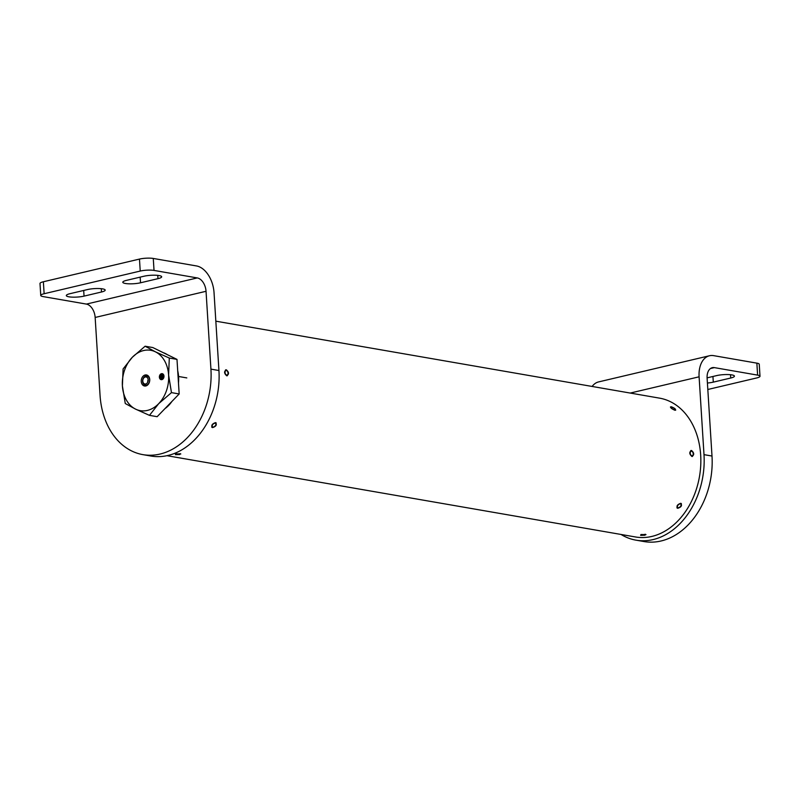 <?xml version="1.0" encoding="UTF-8"?>
<svg xmlns="http://www.w3.org/2000/svg" width="800" height="800" viewBox="0 0 800 800"><rect width="100%" height="100%" fill="white"/><g stroke="black" fill="none" stroke-linecap="round" stroke-linejoin="round"><path stroke-width="1.2" d="M677.72 508.3C676.18 506.23 677.18 504.56 680.72 503.3C682.34 505.45 681.34 507.12 677.72 508.3L677.08 507.99M212.53 427.61C210.98 425.54 211.98 423.87 215.53 422.61C217.15 424.76 216.15 426.43 212.53 427.61L211.89 427.3M645.26 534.26L644.96 535.22L640.64 535.35L640.95 534.52L646.01 534.64M640.64 535.35L640.95 534.52M180.07 453.57L179.77 454.53L175.45 454.66L175.76 453.83L180.82 453.95M175.45 454.66L175.76 453.83M674.86 410.24C671.14 408.58 669.96 407.43 671.33 406.78C675.12 408.32 676.3 409.48 674.86 410.24L675.74 410.07M670.48 406.92L671.33 406.78M226.7 375.79C224.05 373.34 223.92 371.34 226.32 369.8C229.09 372.23 229.21 374.23 226.7 375.79L227.22 375.78M225.81 369.82L226.32 369.8M691.89 456.48C689.24 454.03 689.11 452.03 691.52 450.49C694.28 452.92 694.4 454.92 691.89 456.48L692.41 456.47M691 450.51L691.52 450.49M215.53 422.61L216.18 422.93M680.72 503.3L681.37 503.62M215.84 321.18L659.58 398.15A70.44 52.71 99.8 0 1 700.71 465.78A70.44 52.71 99.8 0 1 651.88 536.42A70.44 52.71 99.8 0 1 635.51 536.97L166.94 455.69M228.03 373.05A2.28 1.44 76.7 0 0 227.38 371.24A2.28 1.44 76.7 0 0 225.77 370.67A2.28 1.44 76.7 0 0 225.05 372.53A2.28 1.44 76.7 0 0 226.41 374.94A2.28 1.44 76.7 0 0 227.98 373.81A2.28 1.44 76.7 0 0 228.03 373.05M225.54 369.92A3.06 1.94 -103.3 0 1 227.07 370.84A3.06 1.94 -103.3 0 1 227.23 371.07M227.93 374.03A3.06 1.94 -103.3 0 1 227.89 374.29A3.06 1.94 -103.3 0 1 226.92 375.81M691.59 451.26A2.28 1.44 76.7 0 0 690.24 453.22A2.28 1.44 76.7 0 0 691.87 455.71A2.28 1.44 76.7 0 0 693.17 454.5A2.28 1.44 76.7 0 0 692.57 451.93A2.28 1.44 76.7 0 0 691.59 451.26M690.73 450.61A3.06 1.94 -103.3 0 1 690.95 450.63A3.06 1.94 -103.3 0 1 692.26 451.53A3.06 1.94 -103.3 0 1 692.42 451.76M693.12 454.72A3.06 1.94 -103.3 0 1 693.08 454.98A3.06 1.94 -103.3 0 1 692.12 456.5M671.8 407.2A2.28 0.69 30.9 0 0 671.37 407.19A2.28 0.69 30.9 0 0 671.87 408.45A2.28 0.69 30.9 0 0 674.43 409.78A2.28 0.69 30.9 0 0 675.08 409.41A2.28 0.69 30.9 0 0 673.8 408.1A2.28 0.69 30.9 0 0 671.8 407.2M671.37 407.19L670.53 407.35A3.06 0.93 -149.1 0 1 670.96 407.4M674.98 409.74A3.06 0.93 -149.1 0 1 675.33 410.27L675.08 409.41M644.67 534.43L640.73 535.07L644.67 534.43M645.38 534.28A3.06 0.62 -3.6 0 1 644.77 534.45M680.35 503.96A2.28 1.34 134.4 0 0 677.74 505.56A2.28 1.34 134.4 0 0 678.12 507.68A2.28 1.34 134.4 0 0 678.84 507.62A2.28 1.34 134.4 0 0 681.02 505.39A2.28 1.34 134.4 0 0 680.35 503.96M678.58 507.68A3.06 1.81 -45.6 0 1 678.26 507.79A3.06 1.81 -45.6 0 1 677.28 507.88A3.06 1.81 -45.6 0 1 676.89 507.75M681.11 503.43A3.06 1.81 -45.6 0 1 681.19 504.8A3.06 1.81 -45.6 0 1 681.08 505.12M179.25 454.4L175.54 454.38L179.25 454.4M175.91 453.99A3.06 0.62 -3.6 0 1 175.41 453.93M215.53 425.39A2.28 1.34 134.4 0 0 215.83 424.7A2.28 1.34 134.4 0 0 214.87 423.25A2.28 1.34 134.4 0 0 212.55 424.87A2.28 1.34 134.4 0 0 213.65 426.93A2.28 1.34 134.4 0 0 215.53 425.39M215.92 422.74A3.06 1.81 -45.6 0 1 216 424.11A3.06 1.81 -45.6 0 1 215.89 424.43M213.39 426.99A3.06 1.81 -45.6 0 1 213.07 427.1A3.06 1.81 -45.6 0 1 211.7 427.06M707.09 377.86L716.71 375.59A10.73 2.17 -3.6 0 1 728.11 374.56A10.73 2.17 -3.6 0 1 734.43 376.13A10.73 2.17 -3.6 0 1 730.74 378.02L713.29 382.14A10.73 2.17 -3.6 0 1 707.41 383.01M760 376.25A9.8 1.98 176.4 0 0 757.61 375.12L756.86 363.14A9.8 1.98 -3.6 0 1 759.25 364.27L760 376.25A9.8 1.98 176.4 0 1 756.63 377.97L707.82 389.49M757.61 375.12L714.36 367.62A12.25 7.74 76.7 0 0 712.3 367.67A12.25 7.74 76.7 0 0 707.11 378.2L712 456.04A73.51 55 99.8 0 1 661.08 540.98A73.51 55 99.8 0 1 644 541.55L635.99 540.16A73.51 55 -80.2 0 0 653.07 539.59A73.51 55 -80.2 0 0 704 454.65L712 456.04M756.86 363.14L713.61 355.64A24.5 15.49 76.7 0 0 709.49 355.75A24.5 15.49 76.7 0 0 699.1 376.81L704 454.65M709.49 355.75L598.61 381.91A24.5 15.49 76.7 0 0 592.13 386.45M621.04 534.46A73.51 55 -80.2 0 0 635.99 540.16M87.46 289.57A10.73 2.17 -3.6 0 1 102.57 288.87A10.73 2.17 -3.6 0 1 105.19 290.11A10.73 2.17 -3.6 0 1 101.49 292L84.05 296.12A10.73 2.17 -3.6 0 1 72.65 297.15A10.73 2.17 -3.6 0 1 66.32 295.58A10.73 2.17 -3.6 0 1 70.02 293.68L87.46 289.57M159.05 275.55A10.73 2.17 176.4 0 0 143.94 276.24L126.49 280.36A10.73 2.17 176.4 0 0 122.8 282.25A10.73 2.17 176.4 0 0 129.12 283.82A10.73 2.17 176.4 0 0 140.52 282.79L157.97 278.67A10.73 2.17 176.4 0 0 161.67 276.78A10.73 2.17 176.4 0 0 159.05 275.55M43.37 281.76L44.13 293.73A9.8 1.98 176.4 0 0 40.75 295.46L40 283.49A9.8 1.98 -3.6 0 1 43.37 281.76L139.47 259.08A9.8 1.98 -3.6 0 1 153.27 258.45L154.03 270.42L197.27 277.93A12.25 7.74 -103.3 0 1 206.04 291.29L210.93 369.13L218.94 370.52A73.51 55 99.8 0 1 168.02 455.45A73.51 55 99.8 0 1 150.94 456.03L142.93 454.64A73.51 55 -80.2 0 0 160.01 454.06A73.51 55 -80.2 0 0 210.93 369.13M154.03 270.42A9.8 1.98 176.4 0 0 140.23 271.06L139.47 259.08M44.13 293.73L140.23 271.06M40.75 295.46A9.8 1.98 176.4 0 0 43.14 296.59L86.39 304.09A12.25 7.74 -103.3 0 1 95.15 317.46L100.05 395.3A73.51 55 -80.2 0 0 142.93 454.64M153.27 258.45L196.52 265.95A24.5 15.49 -103.3 0 1 214.04 292.68L218.94 370.52M161.87 379.63A3.04 2.27 -80.2 0 0 163.98 376.58A3.04 2.27 -80.2 0 0 162.2 373.66A3.04 2.27 -80.2 0 0 161.5 373.69A3.04 2.27 -80.2 0 0 159.39 376.74A3.04 2.27 -80.2 0 0 161.17 379.65A3.04 2.27 -80.2 0 0 161.87 379.63M149.73 379.48A5.61 4.2 99.8 0 1 145.84 385.96A5.61 4.2 99.8 0 1 141.26 381.48A5.61 4.2 99.8 0 1 145.15 374.99A5.61 4.2 99.8 0 1 149.73 379.48M142.64 381.41A4.63 3.46 -80.2 0 0 145.35 385.15A4.63 3.46 -80.2 0 0 149.63 379.77A4.63 3.46 -80.2 0 0 146.93 376.03A4.63 3.46 -80.2 0 0 142.64 381.41M178.48 383.07A30.63 22.92 -80.2 0 0 178.59 376.76A30.63 22.92 -80.2 0 0 177.7 370.69M167.42 354.7A30.63 22.92 -80.2 0 0 163.31 352.69M149.46 415.36L157.15 416.69L179.17 393.96L176.99 359.39L152.8 347.55L145.11 346.22L132.32 357.28L123.1 368.96L122.4 385.93L125.27 403.52L135.58 409.13L149.46 415.36L158.68 403.68L171.47 392.62L168.6 375.03L169.3 358.05L155.42 351.83L145.11 346.22M176.99 359.39L169.3 358.05M179.17 393.96L171.47 392.62M122.4 385.93A30.63 22.92 99.8 0 1 132.32 357.28A30.63 22.92 -80.2 0 1 155.42 351.83A30.63 22.92 -80.2 0 1 168.6 375.03A30.63 22.92 -80.2 0 1 158.68 403.68A30.63 22.92 -80.2 0 1 135.58 409.13A30.63 22.92 -80.2 0 1 122.4 385.93M164.97 408.62A30.63 22.92 -80.2 0 0 171.93 401.43M148.19 379.84A3.58 2.68 -80.2 0 0 146.11 376.95A3.58 2.68 -80.2 0 0 142.8 381.12A3.58 2.68 -80.2 0 0 144.89 384A3.58 2.68 -80.2 0 0 148.19 379.84M159.96 377.06A2.28 1.71 99.8 0 1 162.08 374.41A2.28 1.71 99.8 0 1 163.41 376.25A2.28 1.71 99.8 0 1 161.3 378.91A2.28 1.71 99.8 0 1 159.96 377.06M159.56 377.16A2.82 2.11 -80.2 0 0 160.94 379.37A2.82 2.11 -80.2 0 0 163.81 376.16A2.82 2.11 -80.2 0 0 161.9 373.86A2.82 2.11 -80.2 0 0 159.56 377.16M163.26 376.29A2.08 1.56 99.8 0 1 161.33 378.71A2.08 1.56 99.8 0 1 160.11 377.03A2.08 1.56 99.8 0 1 162.04 374.61A2.08 1.56 99.8 0 1 163.26 376.29M160.36 376.97A1.76 1.32 99.8 0 1 163.01 376.35A1.76 1.32 99.8 0 1 160.36 376.97M162.86 376.38A1.56 1.16 99.8 0 1 160.51 376.94A1.56 1.16 99.8 0 1 162.86 376.38M161.1 376.8A0.78 0.58 99.8 0 1 162.27 376.52A0.78 0.58 99.8 0 1 161.1 376.8M712.94 376.48L713.29 382.14M714.36 367.62L710.44 368.54M699.1 376.81L630.24 393.06M730.53 374.72L730.74 378.02M86.39 304.09L197.27 277.93M95.15 317.46L206.04 291.29M157.76 275.37L157.97 278.67M140.17 277.13L140.52 282.79M83.69 290.46L84.05 296.12M101.29 288.7L101.49 292M148.18 379.66A3.58 2.68 -80.2 0 0 147.73 381.97A3.58 2.68 -80.2 0 0 147.75 382.15M681.02 505.39L681.19 504.8M678.84 507.62L678.26 507.79M215.83 424.7L216 424.11M213.65 426.93L213.07 427.1M160.94 379.37L161.75 379.65M186.81 377.91L178.57 376.48M161.9 373.86L162.75 373.86M161.33 378.71L162.02 378.83M162.04 374.61L162.73 374.73M161.42 378.19L162.02 378.3M161.95 375.12L162.55 375.23"/></g></svg>

